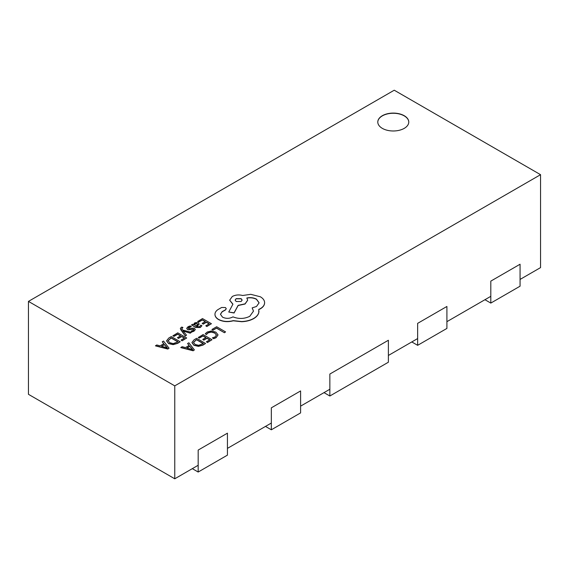 <?xml version="1.0" encoding="UTF-8"?>
<svg xmlns="http://www.w3.org/2000/svg" width="569" height="569" viewBox="0 0 569 569"><rect width="100%" height="100%" fill="white"/><g stroke="black" fill="none" stroke-linecap="round" stroke-linejoin="round"><path stroke-width="0.85" d="M404.232 115.713A15.491 8.948 0 0 0 387.347 113.772A15.491 8.948 0 0 0 377.788 122.036A15.491 8.948 0 0 0 393.279 130.984A15.491 8.948 0 0 0 408.77 122.036A15.491 8.948 0 0 0 404.232 115.713M408.77 122.122A15.491 8.948 0 0 0 404.232 115.884A15.491 8.948 0 0 0 387.418 113.928A15.491 8.948 0 0 0 377.788 122.122M28.45 301.392L174.761 385.867L540.55 174.683L394.239 90.208L28.45 301.392L28.45 394.317L174.761 478.792L198.176 465.271M174.761 385.867L174.761 478.792M227.436 448.379L271.335 423.037M300.596 406.145L329.856 389.246M388.385 355.461L417.646 338.562M446.907 321.67L490.805 296.328M520.066 279.429L540.55 267.608L540.55 174.683M490.805 303.085L520.066 286.193L520.066 264.229L490.805 281.122L490.805 303.085L484.952 299.707M417.646 345.319L446.907 328.427L446.907 306.463L417.646 323.356L417.646 345.319L411.792 341.941M271.335 429.794L300.596 412.902L300.596 390.939L271.335 407.831L271.335 429.794L265.481 426.416M198.176 472.035L227.436 455.136L227.436 433.173L198.176 450.072L198.176 472.035L192.322 468.657M324.003 392.624L329.856 396.003L388.385 362.218L388.385 340.255L329.856 374.039L329.856 396.003M218.652 319.458C223.076 321.649 227.941 322.04 233.254 320.632L241.697 321.549C246.405 321.321 250.381 320.297 253.625 318.469C256.37 316.869 258.084 314.927 258.767 312.644L258.767 309.415L260.353 308.647C263.134 306.997 264.549 305.005 264.606 302.672C264.557 300.396 263.134 298.433 260.353 296.776L250.773 294.322L242.65 295.496C238.916 294.522 235.466 294.849 232.301 296.485L229.684 300.148L232.934 304.18L228.745 312.018L234.079 312.829L238.141 305.354L245.061 303.846L247.664 300.176L246.832 297.985C250.367 297.274 253.582 297.665 256.484 299.159L259.101 302.822L256.484 306.485L252.167 307.879L253.489 311.143L249.755 316.307C244.336 318.946 238.731 319.131 232.934 316.855L232.429 317.153C229.129 318.725 225.829 318.725 222.529 317.153L220.452 314.273L222.145 311.656L225.445 309.821L226.256 308.683L225.445 307.552L221.64 307.473L217.891 309.636C215.971 310.987 214.99 312.545 214.961 314.316L214.975 314.621C215.153 316.506 216.384 318.121 218.652 319.458L218.652 319.629C223.076 321.812 227.941 322.203 233.254 320.802L241.697 321.72C246.405 321.492 250.381 320.468 253.625 318.64C256.37 317.033 258.084 315.091 258.767 312.815L258.98 311.215M236.171 298.647L235.146 300.069L236.171 301.506L241.121 301.506L242.145 300.069L241.121 298.647L236.171 298.647L235.153 300.155M214.961 314.401L214.975 314.792C215.153 316.677 216.384 318.291 218.652 319.629M220.452 314.358L222.145 311.819L225.445 309.991L226.249 308.768M252.167 307.879L253.489 311.229M246.832 298.156C250.367 297.445 253.582 297.836 256.484 299.33L259.101 302.907M228.745 312.018L234.079 312.993L238.141 305.517L245.061 304.017L247.664 300.261M229.684 300.233L232.863 304.308M258.767 309.586L260.353 308.818C263.134 307.168 264.549 305.176 264.606 302.843L264.606 302.672M242.145 300.155L241.121 298.81L236.171 298.81M211.945 329.465L212.962 330.219L216.519 328.164L224.428 332.73L225.58 331.898L216.654 326.741L211.945 329.465L212.962 330.219M212.962 330.048L216.519 328.164M216.519 328L224.428 332.73M224.428 332.566L225.58 331.898M205.267 333.747L206.369 334.38L208.076 332.709L211.305 331.926L214.733 332.893L216.476 334.977L215.032 336.955L212.401 337.865L213.61 338.562L216.085 337.552L218.055 334.899L215.871 332.154L211.497 330.952L207.216 332.019L205.267 333.747L206.369 334.551L208.076 332.879L211.305 332.097L214.733 333.057L216.476 335.056M212.401 337.865L213.61 338.733L216.085 337.723L218.055 334.899M198.304 337.332L199.321 337.922L202.969 335.817L205.978 337.552L202.784 339.394L203.809 339.985L206.995 338.142L209.854 339.793L206.412 341.777L207.436 342.374L212.031 339.714L203.105 334.565L198.304 337.502L199.321 338.093L202.969 335.987L205.829 337.637M202.784 339.394L203.809 340.155L206.995 338.306L209.712 339.871M206.412 341.777L207.436 342.538L212.031 339.714M196.618 338.306L194.164 339.729L191.945 342.453L193.929 345.148L198.446 346.201L202.998 344.935L205.544 343.463L196.618 338.306M203.368 343.534L196.483 339.565L193.467 342.382L195.11 344.43L198.602 345.319L203.368 343.534M191.945 342.659L193.929 345.319L198.446 346.372L202.998 345.106L205.544 343.463M203.218 343.619L196.483 339.729L193.467 342.502M180.821 347.431L193.154 350.618L194.385 349.907L188.858 342.794L187.585 343.527L189.164 345.433L185.451 347.581L182.094 346.692L180.821 347.595L193.154 350.788L194.385 349.907M192.663 349.579L189.811 346.222L186.817 347.951L192.635 349.601M187.585 343.527L189.072 345.483M192.663 349.75L189.811 346.393L187.016 348.008M197.685 321.343L198.702 321.926L202.351 319.821L205.359 321.556L202.166 323.398L203.19 323.989L206.376 322.146L209.236 323.797L205.793 325.781L206.817 326.378L211.419 323.718L202.486 318.569L197.685 321.506L198.702 322.097L202.351 319.991L205.21 321.641M202.166 323.398L203.19 324.159L206.376 322.31L209.093 323.882M205.793 325.781L206.817 326.542L211.419 323.718M193.595 324.842L192.614 324.273L191.497 324.913L195.594 327.282L200.324 327.353L201.924 325.738L200.836 325.112L199.52 326.762L196.668 326.606L199.207 324.053L198.325 322.943L196.419 322.474L194.442 323.036L193.631 324.821M197.792 324.287L196.213 323.405L195.075 323.733L194.378 324.671L195.814 326.115L197.792 324.451M193.503 324.373L193.56 324.814M196.796 326.684L199.207 324.138M191.497 324.913L195.594 327.452L200.324 327.516L201.924 325.738M197.784 324.358L196.213 323.576L194.378 324.757M191.355 326.585L190.202 325.916L188.097 326.698L186.703 328.341L187.407 329.28L188.837 329.671L193.574 329.202L193.858 329.757L193.211 330.404L191.134 331.073L192.215 331.699L194.015 330.994L195.274 329.679L194.626 328.484L193.304 328.085L189.342 328.733L188.104 328.114L188.901 327.289L191.355 326.585L188.119 328.199M186.71 328.42L187.407 329.444L188.837 329.842L192.735 329.174L193.873 329.707M191.134 331.073L192.215 331.869L194.015 331.165L195.309 329.501M183.09 330.98L190.217 333.014L191.469 332.296L182.606 330.063L181.938 329.11L182.18 327.929L182.941 327.637L181.952 327.061L181.134 327.431L180.337 328.583L180.899 329.92L185.345 335.995L186.504 335.155L183.069 331.002M185.345 335.824L186.504 335.155M183.759 331.208L190.217 333.185L191.469 332.296M183.296 331.222L183.759 331.378M181.938 329.11L181.724 328.562M181.938 329.28L182.18 328.1L182.941 327.637M180.345 328.669L185.345 335.995M172.962 335.61L173.979 336.201L177.635 334.095L180.636 335.831L177.443 337.673L178.467 338.263L181.653 336.421L184.512 338.064L181.07 340.056L182.094 340.653L186.696 337.993L177.763 332.844L172.962 335.781L173.979 336.371L177.635 334.266L180.487 335.909M177.443 337.673L178.467 338.427L181.653 336.585L184.37 338.15M181.07 340.056L182.094 340.817L186.696 337.993M171.276 336.585L168.822 338.007L166.61 340.724L168.588 343.427L173.104 344.48L177.656 343.214L180.202 341.741L171.276 336.585M178.026 341.813L171.141 337.837L168.125 340.66L169.768 342.709L173.261 343.598L178.026 341.813M166.603 340.938L168.588 343.598L173.104 344.643L177.656 343.377L180.202 341.741M177.877 341.898L171.141 338.007L168.125 340.774M155.479 345.703L167.812 348.897L169.043 348.185L163.516 341.066L162.243 341.805L163.822 343.712L160.109 345.852L156.752 344.97L155.479 345.874L167.812 349.067L169.043 348.185M167.322 347.858L164.469 344.501L161.475 346.229L167.293 347.879M162.243 341.805L163.73 343.761M167.322 348.029L164.469 344.672L161.674 346.286"/></g></svg>
